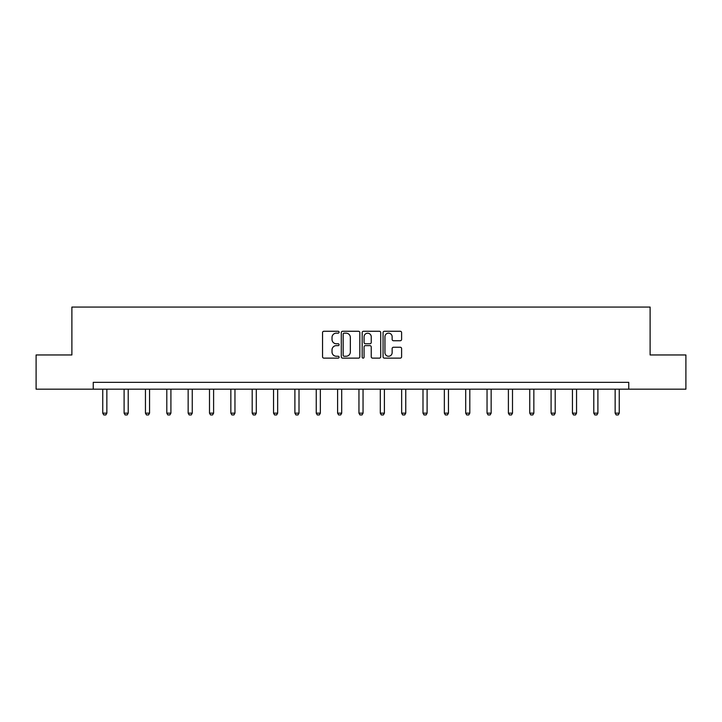 <?xml version="1.0" encoding="UTF-8"?>
<svg xmlns="http://www.w3.org/2000/svg" width="722" height="722" viewBox="0 0 722 722"><rect width="100%" height="100%" fill="white"/><g stroke="black" fill="none" stroke-linecap="round" stroke-linejoin="round"><path stroke-width="1.08" d="M339.105 332.21A0.939 0.939 0 0 0 338.167 331.263L323.889 331.263A1.345 1.345 0 0 0 322.544 332.607L322.544 356.794A1.345 1.345 0 0 0 323.889 358.13L338.167 358.13A0.939 0.939 0 0 0 339.105 357.191A0.939 0.939 0 0 0 338.167 356.253L336.317 356.253A4.296 4.296 0 0 1 332.021 351.957L332.021 349.935A4.296 4.296 0 0 1 336.317 345.639L338.167 345.639A0.939 0.939 0 0 0 339.105 344.701A0.939 0.939 0 0 0 338.167 343.762L336.317 343.762A4.296 4.296 0 0 1 332.021 339.457L332.021 337.445A4.296 4.296 0 0 1 336.317 333.149L338.167 333.149A0.939 0.939 0 0 0 339.105 332.21M400.259 340.739A1.345 1.345 0 0 0 401.603 339.394L401.603 332.607A1.345 1.345 0 0 0 400.259 331.263L384.411 331.263A1.345 1.345 0 0 0 383.066 332.607L383.066 356.794A1.345 1.345 0 0 0 384.411 358.13L400.259 358.13A1.345 1.345 0 0 0 401.603 356.794L401.603 348.6A1.345 1.345 0 0 0 400.259 347.255L393.472 347.255A1.345 1.345 0 0 0 392.136 348.6L392.136 352.661A3.592 3.592 0 0 1 388.535 356.253A3.592 3.592 0 0 1 384.943 352.661L384.943 336.741A3.592 3.592 0 0 1 388.535 333.149A3.592 3.592 0 0 1 392.136 336.741L392.136 339.394A1.345 1.345 0 0 0 393.472 340.739L400.259 340.739M93.237 389.176L36.1 389.176L36.1 354.962L71.884 354.962L71.884 307.067L650.116 307.067L650.116 354.962L685.9 354.962L685.9 389.176L628.763 389.176L628.763 382.335L93.237 382.335L93.237 389.176L628.763 389.176M359.827 332.607A1.345 1.345 0 0 0 358.482 331.263L342.634 331.263A1.345 1.345 0 0 0 341.289 332.607L341.289 356.794A1.345 1.345 0 0 0 342.634 358.13L358.482 358.13A1.345 1.345 0 0 0 359.827 356.794L359.827 332.607M363.518 331.263L379.366 331.263A1.345 1.345 0 0 1 380.711 332.607L380.711 356.794A1.345 1.345 0 0 1 379.366 358.13L372.588 358.13A1.345 1.345 0 0 1 371.243 356.794L371.243 346.984A1.345 1.345 0 0 0 369.899 345.639L365.395 345.639A1.345 1.345 0 0 0 364.059 346.984L364.059 357.191A0.939 0.939 0 0 1 363.112 358.13A0.939 0.939 0 0 1 362.173 357.191L362.173 332.607A1.345 1.345 0 0 1 363.518 331.263M344.105 333.149A0.939 0.939 0 0 0 343.167 334.087L343.167 355.314A0.939 0.939 0 0 0 344.105 356.253L346.055 356.253A4.296 4.296 0 0 0 350.35 351.957L350.35 337.445A4.296 4.296 0 0 0 346.055 333.149L344.105 333.149M371.243 336.804A3.592 3.592 0 0 0 367.651 333.212A3.592 3.592 0 0 0 364.059 336.804L364.059 342.418A1.345 1.345 0 0 0 365.395 343.762L369.899 343.762A1.345 1.345 0 0 0 371.243 342.418L371.243 336.804M102.75 389.176L102.75 413.155L106.856 413.155L106.856 389.176M106.856 413.155L105.827 414.933L103.778 414.933L102.75 413.155M124.103 389.176L124.103 413.155L128.209 413.155L128.209 389.176M128.209 413.155L127.18 414.933L125.123 414.933L124.103 413.155M145.447 389.176L145.447 413.155L149.553 413.155L149.553 389.176M149.553 413.155L148.524 414.933L146.476 414.933L145.447 413.155M166.8 389.176L166.8 413.155L170.906 413.155L170.906 389.176M170.906 413.155L169.878 414.933L167.829 414.933L166.8 413.155M188.153 389.176L188.153 413.155L192.251 413.155L192.251 389.176M192.251 413.155L191.231 414.933L189.173 414.933L188.153 413.155M209.497 389.176L209.497 413.155L213.604 413.155L213.604 389.176M213.604 413.155L212.575 414.933L210.526 414.933L209.497 413.155M230.85 389.176L230.85 413.155L234.957 413.155L234.957 389.176M234.957 413.155L233.928 414.933L231.879 414.933L230.85 413.155M252.195 389.176L252.195 413.155L256.301 413.155L256.301 389.176M256.301 413.155L255.281 414.933L253.223 414.933L252.195 413.155M273.548 389.176L273.548 413.155L277.654 413.155L277.654 389.176M277.654 413.155L276.625 414.933L274.577 414.933L273.548 413.155M294.901 389.176L294.901 413.155L299.007 413.155L299.007 389.176M299.007 413.155L297.978 414.933L295.921 414.933L294.901 413.155M316.245 389.176L316.245 413.155L320.351 413.155L320.351 389.176M320.351 413.155L319.323 414.933L317.274 414.933L316.245 413.155M337.598 389.176L337.598 413.155L341.705 413.155L341.705 389.176M341.705 413.155L340.676 414.933L338.627 414.933L337.598 413.155M358.951 389.176L358.951 413.155L363.049 413.155L363.049 389.176M363.049 413.155L362.029 414.933L359.971 414.933L358.951 413.155M380.295 389.176L380.295 413.155L384.402 413.155L384.402 389.176M384.402 413.155L383.373 414.933L381.324 414.933L380.295 413.155M401.649 389.176L401.649 413.155L405.755 413.155L405.755 389.176M405.755 413.155L404.726 414.933L402.677 414.933L401.649 413.155M422.993 389.176L422.993 413.155L427.099 413.155L427.099 389.176M427.099 413.155L426.079 414.933L424.022 414.933L422.993 413.155M444.346 389.176L444.346 413.155L448.452 413.155L448.452 389.176M448.452 413.155L447.423 414.933L445.375 414.933L444.346 413.155M465.699 389.176L465.699 413.155L469.805 413.155L469.805 389.176M469.805 413.155L468.777 414.933L466.719 414.933L465.699 413.155M487.043 389.176L487.043 413.155L491.15 413.155L491.15 389.176M491.15 413.155L490.121 414.933L488.072 414.933L487.043 413.155M508.396 389.176L508.396 413.155L512.503 413.155L512.503 389.176M512.503 413.155L511.474 414.933L509.425 414.933L508.396 413.155M529.749 389.176L529.749 413.155L533.847 413.155L533.847 389.176M533.847 413.155L532.827 414.933L530.769 414.933L529.749 413.155M551.094 389.176L551.094 413.155L555.2 413.155L555.2 389.176M555.2 413.155L554.171 414.933L552.122 414.933L551.094 413.155M572.447 389.176L572.447 413.155L576.553 413.155L576.553 389.176M576.553 413.155L575.524 414.933L573.476 414.933L572.447 413.155M593.791 389.176L593.791 413.155L597.897 413.155L597.897 389.176M597.897 413.155L596.877 414.933L594.82 414.933L593.791 413.155M615.144 389.176L615.144 413.155L619.25 413.155L619.25 389.176M619.25 413.155L618.222 414.933L616.173 414.933L615.144 413.155"/></g></svg>
